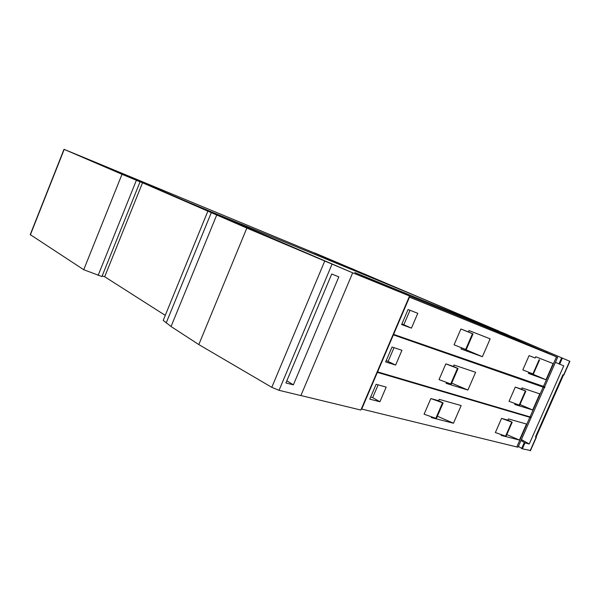 <?xml version="1.0" encoding="UTF-8"?>
<svg xmlns="http://www.w3.org/2000/svg" width="600" height="600" viewBox="0 0 600 600"><rect width="100%" height="100%" fill="white"/><g stroke="black" fill="none" stroke-linecap="round" stroke-linejoin="round"><path stroke-width="0.9" d="M508.065 334.995L501.72 332.303L508.065 334.995M513.533 337.29L569.895 361.32L513.533 337.29M535.673 436.47L536.423 437.115L535.493 436.882L562.905 374.798L563.602 375M562.763 375.112L563.317 375.36L536.34 436.463L535.755 436.275M563.317 375.36L562.748 375.135M555.42 362.355L563.745 365.85L529.26 443.993L524.97 442.905L521.01 440.482M361.327 408.967L516.81 446.947L518.062 447.173L518.423 446.355L522.352 448.822L530.28 450.457M529.26 443.993L521.415 439.553M314.498 252.862L498.795 331.035L314.415 253.058M354.54 269.782L349.013 267.45L354.54 269.782M363.428 273.585L373.072 277.68L363.428 273.585M472.95 320.1L485.475 325.418L472.935 320.138M413.64 294.998L331.77 260.212L93.578 161.505L197.085 205.972L413.64 294.998M206.017 209.587L190.403 203.055L206.017 209.587M515.692 338.347L413.903 295.103L197.333 206.077L352.522 272.752L409.56 296.002L354.825 272.565L515.692 338.347L515.355 339.12M300.907 395.535L360.862 410.055L409.56 296.002L516 339.382L557.648 357.3L409.132 297M361.665 409.17L377.37 372.375L377.025 372.195M507.9 420.165L512.197 422.228L501.562 418.388L507.9 420.165L508.44 418.928L526.5 424.035L519.442 440.062L506.783 434.565M519.442 440.062L501.21 435.412L501.518 434.707M506.07 436.192L505.567 436.147L511.74 422.092M505.567 436.147L495.368 432.533L501.562 418.388M531.33 417.053L531.082 417.623L529.86 417.315L377.37 372.375M438.585 400.717L443.138 402.938L442.567 402.765L435.832 418.32L424.08 414.202L430.853 398.543L438.585 400.717L439.178 399.345L461.153 405.562L453.472 423.232L431.295 417.577L431.61 416.842M386.183 387.105L379.905 401.76L369.765 399.143L376.11 384.293L386.183 387.105M453.472 423.232L437.385 416.22M442.567 402.765L430.853 398.543M435.832 418.32L436.455 418.357M379.905 401.76L372.675 397.605L370.642 397.072M378.127 384.855L372.675 397.605M377.235 371.692L377.587 371.88L393.382 334.875L393.03 334.71M521.505 389.16L525.855 391.14L515.287 387.082L521.505 389.16L522.053 387.915L539.783 393.885L532.695 409.98L519.975 404.528M532.695 409.98L514.785 404.475L515.175 403.59M519.683 405.195L519.202 405.105L525.405 390.982M519.202 405.105L509.055 401.295L515.287 387.082M544.102 387.007C545.153 387.6 545.227 387.772 544.335 387.533L393.382 334.875M377.587 371.88L530.033 416.918L531.255 417.217L531.502 416.662M453.435 366.405L458.04 368.52L457.478 368.332L450.705 383.962L439.035 379.605L445.838 363.862L453.435 366.405L454.028 365.025L475.612 372.293L467.895 390.053L446.1 383.355L446.513 382.403M401.94 350.31L395.625 365.055L385.658 361.95L392.04 347.017L401.94 350.31M467.895 390.053L451.725 383.1M457.478 368.332L445.838 363.862M450.705 383.962L451.305 384.067M395.625 365.055L386.235 360.593M394.02 347.678L388.23 361.215M393.248 334.207L393.6 334.38L409.493 297.157M535.178 358.005L529.072 355.62L535.178 358.005L535.725 356.752L553.125 363.585L546 379.763L528.825 372.487M546 379.763L528.428 373.395L528.893 372.315M539.58 359.895L533.362 374.048L532.898 373.913L539.13 359.722M532.898 373.913L522.817 369.9L529.072 355.62M393.6 334.38L544.65 386.82M468.36 331.913L473.033 333.923L472.478 333.705L465.668 349.425L454.058 344.827L460.897 328.995L468.36 331.913L468.96 330.525L490.147 338.85L482.385 356.707L460.987 348.952L461.498 347.775M417.78 313.312L411.435 328.14L401.64 324.548L408.06 309.525L417.78 313.312M482.385 356.707L461.467 347.835M472.478 333.705L460.897 328.995M465.668 349.425L466.245 349.59M411.435 328.14L401.918 323.903M410.002 310.282L403.875 324.623M203.483 208.673L219.435 215.347L203.483 208.673M142.53 182.79L246.84 228.067L352.673 272.82L93.45 161.453L64.005 149.303L121.995 174.3L83.73 269.722L101.925 276.54L140.062 181.808L138.892 181.29L142.53 182.79L104.685 276.735L165.262 315.375M352.673 272.82L300.885 395.595L279.045 390.315L271.793 387.33L198.81 344.572L246.84 228.067M338.827 276.847L293.37 384.847L285.93 382.965L331.71 274.028L338.827 276.847M293.37 384.847L286.837 380.79M207.833 211.215L163.208 320.4L171.053 326.52L198.81 344.572M63.998 149.317L30.24 234.615L83.73 269.722M121.995 174.3L136.38 180.292L98.13 275.37M136.38 180.292L140.062 181.808M102.157 275.955L104.685 276.735M563.58 375.053L569.678 361.237M559.658 364.23L562.305 358.23M522.352 448.822L524.97 442.905M530.16 450.72L536.19 437.062M545.79 352.065L546.143 351.27M547.072 352.62L547.425 351.817M558.945 363.93L561.592 357.93M521.662 448.507L524.273 442.59M516.81 446.947L529.86 417.315M530.033 416.918L543.143 387.15M543.322 386.745L556.493 356.835M331.942 264.368L279.045 390.315M324.63 261.315L271.793 387.33M216.69 215.077L171.053 326.52M211.267 212.722L166.178 322.957M64.192 149.4L30.315 234.99M563.798 375.135L569.895 361.32M530.4 450.765L536.423 437.115M506.033 436.275L512.197 422.228M518.062 447.173L531.082 417.623M436.403 418.478L443.138 402.938M519.66 405.255L525.855 391.14M531.255 417.217L544.335 387.533M451.275 384.143L458.04 368.52M544.507 387.127L557.648 357.3M466.222 349.627L473.033 333.923"/></g></svg>
